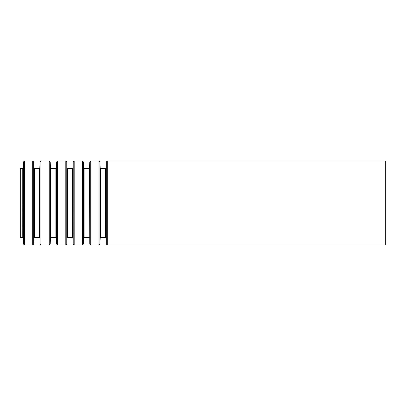 <?xml version="1.0" encoding="UTF-8"?>
<svg xmlns="http://www.w3.org/2000/svg" width="406" height="406" viewBox="0 0 406 406"><rect width="100%" height="100%" fill="white"/><g stroke="black" fill="none" stroke-linecap="round" stroke-linejoin="round"><path stroke-width="0.61" d="M20.3 168.531L20.3 237.469L22.756 237.469L22.756 168.531L20.3 168.531M385.7 160.979L385.7 245.021L107.311 245.021L107.311 160.979L385.7 160.979M22.756 168.531L23.243 168.064L23.512 161.913L24.487 160.979L32.678 160.979L33.652 161.913L33.921 168.064L34.408 168.531L39.321 168.531L39.808 168.064L40.077 161.913L41.052 160.979L49.243 160.979L50.217 161.913L50.486 168.064L50.973 168.531L55.886 168.531L56.373 168.064L56.642 161.913L57.616 160.979L65.808 160.979L66.782 161.913L67.051 168.064L67.538 168.531L72.451 168.531L72.938 168.064L73.207 161.913L74.181 160.979L82.372 160.979L83.347 161.913L83.616 168.064L84.103 168.531L89.015 168.531L89.503 168.064L89.772 161.913L90.746 160.979L98.937 160.979L99.912 161.913L100.18 168.064L100.668 168.531L105.58 168.531L106.067 168.064L106.336 161.913L107.311 160.979M106.336 161.913L106.336 244.087L107.311 245.021M106.067 168.064L106.336 244.087M105.58 168.531L105.58 237.469L100.668 237.469L100.18 237.936L99.912 244.087L99.912 161.913M100.668 168.531L100.668 237.469M100.18 168.064L100.18 237.936M98.937 160.979L98.937 245.021L99.912 244.087M90.746 160.979L90.746 245.021L98.937 245.021M89.772 161.913L89.772 244.087L90.746 245.021M89.503 168.064L89.772 244.087M89.015 168.531L89.015 237.469L84.103 237.469L83.616 237.936L83.347 244.087L83.347 161.913M84.103 168.531L84.103 237.469M83.616 168.064L83.616 237.936M82.372 160.979L82.372 245.021L83.347 244.087M74.181 160.979L74.181 245.021L82.372 245.021M73.207 161.913L73.207 244.087L74.181 245.021M72.938 168.064L73.207 244.087M72.451 168.531L72.451 237.469L67.538 237.469L67.051 237.936L66.782 244.087L66.782 161.913M67.538 168.531L67.538 237.469M67.051 168.064L67.051 237.936M65.808 160.979L65.808 245.021L66.782 244.087M57.616 160.979L57.616 245.021L65.808 245.021M56.642 161.913L56.642 244.087L57.616 245.021M56.373 168.064L56.642 244.087M55.886 168.531L55.886 237.469L50.973 237.469L50.486 237.936L50.217 244.087L50.217 161.913M50.973 168.531L50.973 237.469M50.486 168.064L50.486 237.936M49.243 160.979L49.243 245.021L50.217 244.087M41.052 160.979L41.052 245.021L49.243 245.021M40.077 161.913L40.077 244.087L41.052 245.021M39.808 168.064L40.077 244.087M39.321 168.531L39.321 237.469L34.408 237.469L33.921 237.936L33.652 244.087L33.652 161.913M34.408 168.531L34.408 237.469M33.921 168.064L33.921 237.936M32.678 160.979L32.678 245.021L33.652 244.087M24.487 160.979L24.487 245.021L32.678 245.021M23.512 161.913L23.512 244.087L24.487 245.021M23.243 168.064L23.512 244.087M106.067 237.936L105.58 237.469M89.503 237.936L89.015 237.469M72.938 237.936L72.451 237.469M56.373 237.936L55.886 237.469M39.808 237.936L39.321 237.469M23.243 237.936L22.756 237.469"/></g></svg>
